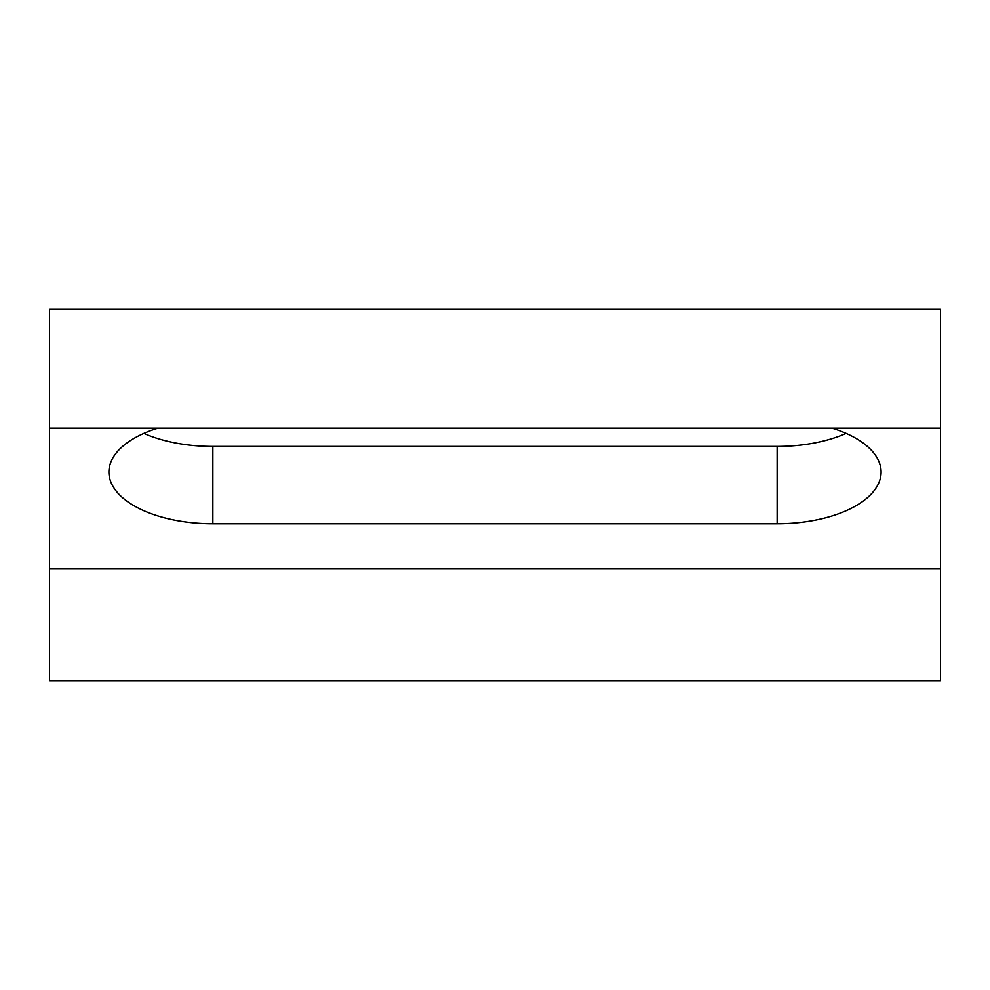 <?xml version="1.0" encoding="UTF-8"?>
<svg xmlns="http://www.w3.org/2000/svg" width="990" height="990" viewBox="0 0 990 990"><rect width="100%" height="100%" fill="white"/><g stroke="black" fill="none" stroke-linecap="round" stroke-linejoin="round"><path stroke-width="1.49" d="M846.141 433.41A103.95 51.678 0 0 1 777.15 446.428L212.85 446.428A103.95 51.678 0 0 1 143.859 433.41M49.5 428.175L940.5 428.175L940.5 309.375L49.5 309.375L49.5 680.625L940.5 680.625L940.5 568.916L49.5 568.916M832.046 428.175A103.95 51.678 0 0 1 881.1 472.057A103.95 51.678 0 0 1 777.15 523.735L212.85 523.735A103.95 51.678 0 0 1 108.9 472.057A103.95 51.678 0 0 1 157.954 428.175M940.5 428.175L940.5 568.916M777.15 523.735L777.15 446.428M212.85 523.735L212.85 446.428"/></g></svg>
